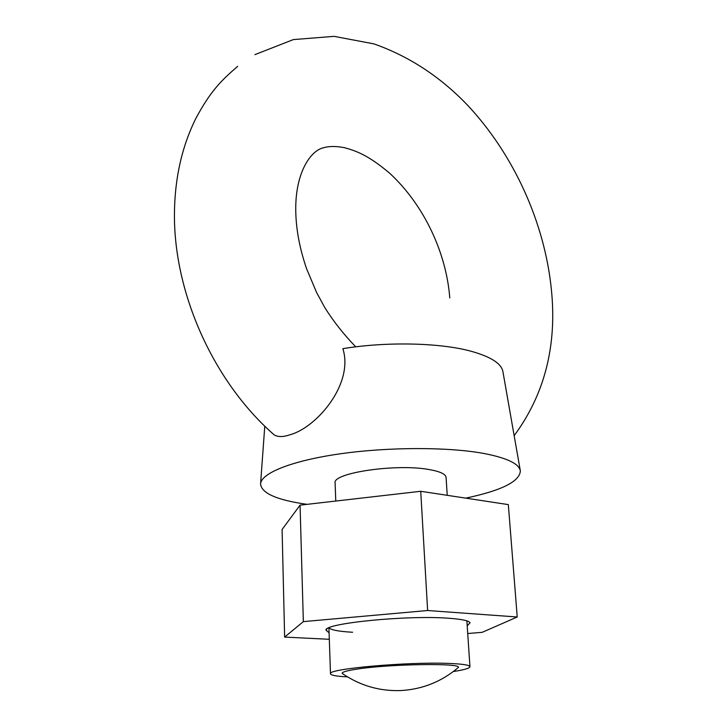 <?xml version="1.0" encoding="UTF-8"?>
<svg xmlns="http://www.w3.org/2000/svg" width="727" height="727" viewBox="0 0 727 727"><rect width="100%" height="100%" fill="white"/><g stroke="black" fill="none" stroke-linecap="round" stroke-linejoin="round"><path stroke-width="1.09" d="M329.095 632.817L325.95 630.073C324.796 623.212 407.838 614.969 448.959 618.268C461.854 619.204 468.888 620.704 470.051 622.775L467.207 625.82M329.086 627.783C330.93 629.982 338.773 631.472 352.622 632.263M467.725 633.535L482.201 632.326L517.233 616.996L508.327 504.611L420.724 491.288L300.06 505.147L282.094 529.492L284.639 637.088L329.313 639.297M517.233 616.996L427.63 610.516L420.724 491.288M427.63 610.516L303.35 621.621L300.06 505.147M303.35 621.621L284.639 637.088M520.287 470.569L502.957 371.86C501.53 363.427 490.434 356.43 469.687 350.868C438.49 342.662 385.855 341.59 342.862 348.66C354.067 383.847 316.654 427.412 290.391 434.628C283.203 437.154 277.741 437.181 273.988 434.719C213.611 381.92 173.744 293.299 174.444 213.747C174.716 178.46 181.85 146.69 195.845 118.446C210.448 91.229 220.935 80.779 237.684 66.348M447.232 495.323L446.087 477.43C445.696 474.104 440.08 471.487 429.248 469.569C396.479 463.372 331.875 472.959 335.111 483.055L335.774 501.048M343.398 674.256L342.163 673.393C341.908 672.102 346.697 670.703 356.539 669.185C389.254 663.924 462.499 662.87 458.301 667.513L457.156 668.486M347.515 676.901C336.528 676.328 330.849 675.283 330.494 673.775C326.487 668.904 408.638 661.57 449.477 663.451C462.826 663.996 469.651 665.087 469.951 666.704C469.742 668.249 464.208 669.858 453.33 671.539M307.021 504.347C277.132 500.112 261.647 493.351 260.566 484.082C260.793 473.268 291.6 460.7 340.372 453.784C389.045 446.86 448.977 446.905 484.418 453.566C507.21 458.037 519.187 463.826 520.341 470.914C519.732 481.51 501.521 490.58 465.716 498.131M327.068 628.855L325.95 630.073M468.815 621.676L470.051 622.775M449.777 297.916C446.405 253.614 424.568 205.414 389.554 173.126C368.616 155.469 356.448 150.88 344.071 147.599C335.701 146.072 328.84 146.127 323.497 147.772C310.983 150.307 294.453 172.735 295.816 213.365C296.371 230.968 299.96 249.425 306.594 268.754L316.645 292.608L324.842 307.657C333.584 321.543 343.88 334.602 355.748 346.834M514.162 435.673C544.723 394.207 557.127 345.452 551.366 289.41C544.677 222.844 513.998 154.787 467.497 105.133C440.271 76.698 409.083 56.288 373.942 43.893L334.093 36.35L293.335 39.594L254.895 54.634M342.163 673.393C360.083 685.743 379.894 691.45 401.586 690.514C423.005 689.123 441.916 681.453 458.301 667.513M330.494 673.775L328.922 627.855M264.773 426.167L260.593 483.719M469.951 666.704L466.87 620.867"/></g></svg>
